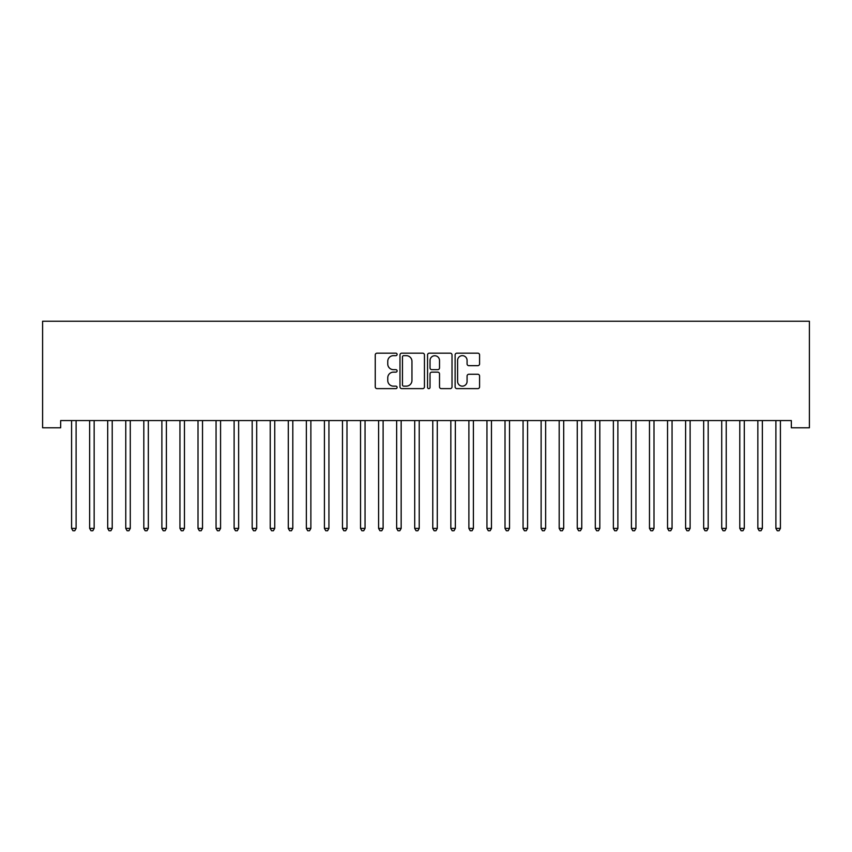 <?xml version="1.0" encoding="UTF-8"?>
<svg xmlns="http://www.w3.org/2000/svg" width="852" height="852" viewBox="0 0 852 852"><rect width="100%" height="100%" fill="white"/><g stroke="black" fill="none" stroke-linecap="round" stroke-linejoin="round"><path stroke-width="1.28" d="M397.107 354.411A1.246 1.246 0 0 0 395.86 353.175L377.031 353.175A1.768 1.768 0 0 0 375.253 354.943L375.253 386.851A1.768 1.768 0 0 0 377.031 388.629L395.86 388.629A1.246 1.246 0 0 0 397.107 387.383A1.246 1.246 0 0 0 395.86 386.148L393.432 386.148A5.676 5.676 0 0 1 387.756 380.471L387.756 377.819A5.676 5.676 0 0 1 393.432 372.143L395.86 372.143A1.246 1.246 0 0 0 397.107 370.897A1.246 1.246 0 0 0 395.86 369.661L393.432 369.661A5.676 5.676 0 0 1 387.756 363.985L387.756 361.333A5.676 5.676 0 0 1 393.432 355.657L395.86 355.657A1.246 1.246 0 0 0 397.107 354.411M477.802 365.668A1.768 1.768 0 0 0 479.58 363.9L479.58 354.943A1.768 1.768 0 0 0 477.802 353.175L456.885 353.175A1.768 1.768 0 0 0 455.117 354.943L455.117 386.851A1.768 1.768 0 0 0 456.885 388.629L477.802 388.629A1.768 1.768 0 0 0 479.58 386.851L479.58 376.041A1.768 1.768 0 0 0 477.802 374.273L468.856 374.273A1.768 1.768 0 0 0 467.077 376.041L467.077 381.408A4.739 4.739 0 0 1 462.338 386.148A4.739 4.739 0 0 1 457.599 381.408L457.599 360.396A4.739 4.739 0 0 1 462.338 355.657A4.739 4.739 0 0 1 467.077 360.396L467.077 363.9A1.768 1.768 0 0 0 468.856 365.668L477.802 365.668M791.338 420.568L60.662 420.568L60.662 427.789L42.6 427.789L42.6 321.236L809.4 321.236L809.4 427.789L791.338 427.789L791.338 420.568M424.445 354.943A1.768 1.768 0 0 0 422.677 353.175L401.761 353.175A1.768 1.768 0 0 0 399.982 354.943L399.982 386.851A1.768 1.768 0 0 0 401.761 388.629L422.677 388.629A1.768 1.768 0 0 0 424.445 386.851L424.445 354.943M429.323 353.175L450.239 353.175A1.768 1.768 0 0 1 452.018 354.943L452.018 386.851A1.768 1.768 0 0 1 450.239 388.629L441.293 388.629A1.768 1.768 0 0 1 439.515 386.851L439.515 373.911A1.768 1.768 0 0 0 437.747 372.143L431.804 372.143A1.768 1.768 0 0 0 430.036 373.911L430.036 387.383A1.246 1.246 0 0 1 428.79 388.629A1.246 1.246 0 0 1 427.555 387.383L427.555 354.943A1.768 1.768 0 0 1 429.323 353.175M403.71 355.657A1.246 1.246 0 0 0 402.463 356.892L402.463 384.902A1.246 1.246 0 0 0 403.71 386.148L406.276 386.148A5.676 5.676 0 0 0 411.953 380.471L411.953 361.333A5.676 5.676 0 0 0 406.276 355.657L403.71 355.657M439.515 360.492A4.739 4.739 0 0 0 434.776 355.742A4.739 4.739 0 0 0 430.036 360.492L430.036 367.883A1.768 1.768 0 0 0 431.804 369.661L437.747 369.661A1.768 1.768 0 0 0 439.515 367.883L439.515 360.492M71.344 420.568L71.451 420.824A1.81 1.81 0 0 1 71.589 421.506L71.589 528.41L76.105 528.41L76.105 421.506A1.81 1.81 0 0 1 76.233 420.824L76.339 420.568M76.105 528.41L74.742 530.764L72.942 530.764L71.589 528.41M89.407 420.568L89.513 420.824A1.81 1.81 0 0 1 89.641 421.506L89.641 528.41L94.157 528.41L94.157 421.506A1.81 1.81 0 0 1 94.295 420.824L94.402 420.568M94.157 528.41L92.804 530.764L91.004 530.764L89.641 528.41M107.469 420.568L107.576 420.824A1.81 1.81 0 0 1 107.703 421.506L107.703 528.41L112.219 528.41L112.219 421.506A1.81 1.81 0 0 1 112.347 420.824L112.453 420.568M112.219 528.41L110.866 530.764L109.056 530.764L107.703 528.41M125.521 420.568L125.638 420.824A1.81 1.81 0 0 1 125.766 421.506L125.766 528.41L130.281 528.41L130.281 421.506A1.81 1.81 0 0 1 130.409 420.824L130.516 420.568M130.281 528.41L128.929 530.764L127.118 530.764L125.766 528.41M143.583 420.568L143.69 420.824A1.81 1.81 0 0 1 143.818 421.506L143.818 528.41L148.333 528.41L148.333 421.506A1.81 1.81 0 0 1 148.472 420.824L148.578 420.568M148.333 528.41L146.981 530.764L145.181 530.764L143.818 528.41M161.646 420.568L161.752 420.824A1.81 1.81 0 0 1 161.88 421.506L161.88 528.41L166.396 528.41L166.396 421.506A1.81 1.81 0 0 1 166.523 420.824L166.63 420.568M166.396 528.41L165.043 530.764L163.233 530.764L161.88 528.41M179.708 420.568L179.815 420.824A1.81 1.81 0 0 1 179.942 421.506L179.942 528.41L184.458 528.41L184.458 421.506A1.81 1.81 0 0 1 184.586 420.824L184.692 420.568M184.458 528.41L183.105 530.764L181.295 530.764L179.942 528.41M197.76 420.568L197.866 420.824A1.81 1.81 0 0 1 198.005 421.506L198.005 528.41L202.52 528.41L202.52 421.506A1.81 1.81 0 0 1 202.648 420.824L202.755 420.568M202.52 528.41L201.157 530.764L199.357 530.764L198.005 528.41M215.822 420.568L215.929 420.824A1.81 1.81 0 0 1 216.057 421.506L216.057 528.41L220.572 528.41L220.572 421.506A1.81 1.81 0 0 1 220.711 420.824L220.817 420.568M220.572 528.41L219.22 530.764L217.42 530.764L216.057 528.41M233.885 420.568L233.991 420.824A1.81 1.81 0 0 1 234.119 421.506L234.119 528.41L238.635 528.41L238.635 421.506A1.81 1.81 0 0 1 238.762 420.824L238.869 420.568M238.635 528.41L237.282 530.764L235.471 530.764L234.119 528.41M251.936 420.568L252.043 420.824A1.81 1.81 0 0 1 252.181 421.506L252.181 528.41L256.697 528.41L256.697 421.506A1.81 1.81 0 0 1 256.825 420.824L256.931 420.568M256.697 528.41L255.344 530.764L253.534 530.764L252.181 528.41M269.999 420.568L270.105 420.824A1.81 1.81 0 0 1 270.233 421.506L270.233 528.41L274.749 528.41L274.749 421.506A1.81 1.81 0 0 1 274.887 420.824L274.994 420.568M274.749 528.41L273.396 530.764L271.596 530.764L270.233 528.41M288.061 420.568L288.168 420.824A1.81 1.81 0 0 1 288.295 421.506L288.295 528.41L292.811 528.41L292.811 421.506A1.81 1.81 0 0 1 292.939 420.824L293.045 420.568M292.811 528.41L291.459 530.764L289.648 530.764L288.295 528.41M306.124 420.568L306.23 420.824A1.81 1.81 0 0 1 306.358 421.506L306.358 528.41L310.873 528.41L310.873 421.506A1.81 1.81 0 0 1 311.001 420.824L311.108 420.568M310.873 528.41L309.521 530.764L307.71 530.764L306.358 528.41M324.175 420.568L324.282 420.824A1.81 1.81 0 0 1 324.42 421.506L324.42 528.41L328.936 528.41L328.936 421.506A1.81 1.81 0 0 1 329.064 420.824L329.17 420.568M328.936 528.41L327.573 530.764L325.773 530.764L324.42 528.41M342.238 420.568L342.344 420.824A1.81 1.81 0 0 1 342.472 421.506L342.472 528.41L346.988 528.41L346.988 421.506A1.81 1.81 0 0 1 347.126 420.824L347.233 420.568M346.988 528.41L345.635 530.764L343.835 530.764L342.472 528.41M360.3 420.568L360.407 420.824A1.81 1.81 0 0 1 360.534 421.506L360.534 528.41L365.05 528.41L365.05 421.506A1.81 1.81 0 0 1 365.178 420.824L365.284 420.568M365.05 528.41L363.697 530.764L361.887 530.764L360.534 528.41M378.352 420.568L378.458 420.824A1.81 1.81 0 0 1 378.597 421.506L378.597 528.41L383.112 528.41L383.112 421.506A1.81 1.81 0 0 1 383.24 420.824L383.347 420.568M383.112 528.41L381.76 530.764L379.949 530.764L378.597 528.41M396.414 420.568L396.521 420.824A1.81 1.81 0 0 1 396.649 421.506L396.649 528.41L401.164 528.41L401.164 421.506A1.81 1.81 0 0 1 401.303 420.824L401.409 420.568M401.164 528.41L399.812 530.764L398.012 530.764L396.649 528.41M414.477 420.568L414.583 420.824A1.81 1.81 0 0 1 414.711 421.506L414.711 528.41L419.227 528.41L419.227 421.506A1.81 1.81 0 0 1 419.354 420.824L419.461 420.568M419.227 528.41L417.874 530.764L416.064 530.764L414.711 528.41M432.539 420.568L432.646 420.824A1.81 1.81 0 0 1 432.773 421.506L432.773 528.41L437.289 528.41L437.289 421.506A1.81 1.81 0 0 1 437.417 420.824L437.523 420.568M437.289 528.41L435.936 530.764L434.126 530.764L432.773 528.41M450.591 420.568L450.697 420.824A1.81 1.81 0 0 1 450.836 421.506L450.836 528.41L455.351 528.41L455.351 421.506A1.81 1.81 0 0 1 455.479 420.824L455.586 420.568M455.351 528.41L453.988 530.764L452.188 530.764L450.836 528.41M468.653 420.568L468.76 420.824A1.81 1.81 0 0 1 468.888 421.506L468.888 528.41L473.403 528.41L473.403 421.506A1.81 1.81 0 0 1 473.542 420.824L473.648 420.568M473.403 528.41L472.051 530.764L470.24 530.764L468.888 528.41M486.716 420.568L486.822 420.824A1.81 1.81 0 0 1 486.95 421.506L486.95 528.41L491.466 528.41L491.466 421.506A1.81 1.81 0 0 1 491.593 420.824L491.7 420.568M491.466 528.41L490.113 530.764L488.302 530.764L486.95 528.41M504.767 420.568L504.874 420.824A1.81 1.81 0 0 1 505.012 421.506L505.012 528.41L509.528 528.41L509.528 421.506A1.81 1.81 0 0 1 509.656 420.824L509.762 420.568M509.528 528.41L508.165 530.764L506.365 530.764L505.012 528.41M522.83 420.568L522.936 420.824A1.81 1.81 0 0 1 523.064 421.506L523.064 528.41L527.58 528.41L527.58 421.506A1.81 1.81 0 0 1 527.718 420.824L527.825 420.568M527.58 528.41L526.227 530.764L524.427 530.764L523.064 528.41M540.892 420.568L540.999 420.824A1.81 1.81 0 0 1 541.126 421.506L541.126 528.41L545.642 528.41L545.642 421.506A1.81 1.81 0 0 1 545.77 420.824L545.876 420.568M545.642 528.41L544.29 530.764L542.479 530.764L541.126 528.41M558.955 420.568L559.061 420.824A1.81 1.81 0 0 1 559.189 421.506L559.189 528.41L563.704 528.41L563.704 421.506A1.81 1.81 0 0 1 563.832 420.824L563.939 420.568M563.704 528.41L562.352 530.764L560.541 530.764L559.189 528.41M577.006 420.568L577.113 420.824A1.81 1.81 0 0 1 577.251 421.506L577.251 528.41L581.767 528.41L581.767 421.506A1.81 1.81 0 0 1 581.895 420.824L582.001 420.568M581.767 528.41L580.404 530.764L578.604 530.764L577.251 528.41M595.069 420.568L595.175 420.824A1.81 1.81 0 0 1 595.303 421.506L595.303 528.41L599.819 528.41L599.819 421.506A1.81 1.81 0 0 1 599.957 420.824L600.064 420.568M599.819 528.41L598.466 530.764L596.656 530.764L595.303 528.41M613.131 420.568L613.238 420.824A1.81 1.81 0 0 1 613.365 421.506L613.365 528.41L617.881 528.41L617.881 421.506A1.81 1.81 0 0 1 618.009 420.824L618.115 420.568M617.881 528.41L616.528 530.764L614.718 530.764L613.365 528.41M631.183 420.568L631.289 420.824A1.81 1.81 0 0 1 631.428 421.506L631.428 528.41L635.943 528.41L635.943 421.506A1.81 1.81 0 0 1 636.071 420.824L636.178 420.568M635.943 528.41L634.58 530.764L632.78 530.764L631.428 528.41M649.245 420.568L649.352 420.824A1.81 1.81 0 0 1 649.48 421.506L649.48 528.41L653.995 528.41L653.995 421.506A1.81 1.81 0 0 1 654.134 420.824L654.24 420.568M653.995 528.41L652.643 530.764L650.843 530.764L649.48 528.41M667.308 420.568L667.414 420.824A1.81 1.81 0 0 1 667.542 421.506L667.542 528.41L672.058 528.41L672.058 421.506A1.81 1.81 0 0 1 672.185 420.824L672.292 420.568M672.058 528.41L670.705 530.764L668.895 530.764L667.542 528.41M685.37 420.568L685.477 420.824A1.81 1.81 0 0 1 685.604 421.506L685.604 528.41L690.12 528.41L690.12 421.506A1.81 1.81 0 0 1 690.248 420.824L690.354 420.568M690.12 528.41L688.767 530.764L686.957 530.764L685.604 528.41M703.422 420.568L703.528 420.824A1.81 1.81 0 0 1 703.667 421.506L703.667 528.41L708.182 528.41L708.182 421.506A1.81 1.81 0 0 1 708.31 420.824L708.417 420.568M708.182 528.41L706.819 530.764L705.019 530.764L703.667 528.41M721.484 420.568L721.591 420.824A1.81 1.81 0 0 1 721.719 421.506L721.719 528.41L726.234 528.41L726.234 421.506A1.81 1.81 0 0 1 726.362 420.824L726.479 420.568M726.234 528.41L724.882 530.764L723.071 530.764L721.719 528.41M739.547 420.568L739.653 420.824A1.81 1.81 0 0 1 739.781 421.506L739.781 528.41L744.297 528.41L744.297 421.506A1.81 1.81 0 0 1 744.424 420.824L744.531 420.568M744.297 528.41L742.944 530.764L741.133 530.764L739.781 528.41M757.598 420.568L757.705 420.824A1.81 1.81 0 0 1 757.843 421.506L757.843 528.41L762.359 528.41L762.359 421.506A1.81 1.81 0 0 1 762.487 420.824L762.593 420.568M762.359 528.41L760.996 530.764L759.196 530.764L757.843 528.41M775.661 420.568L775.767 420.824A1.81 1.81 0 0 1 775.895 421.506L775.895 528.41L780.411 528.41L780.411 421.506A1.81 1.81 0 0 1 780.549 420.824L780.656 420.568M780.411 528.41L779.058 530.764L777.258 530.764L775.895 528.41"/></g></svg>
